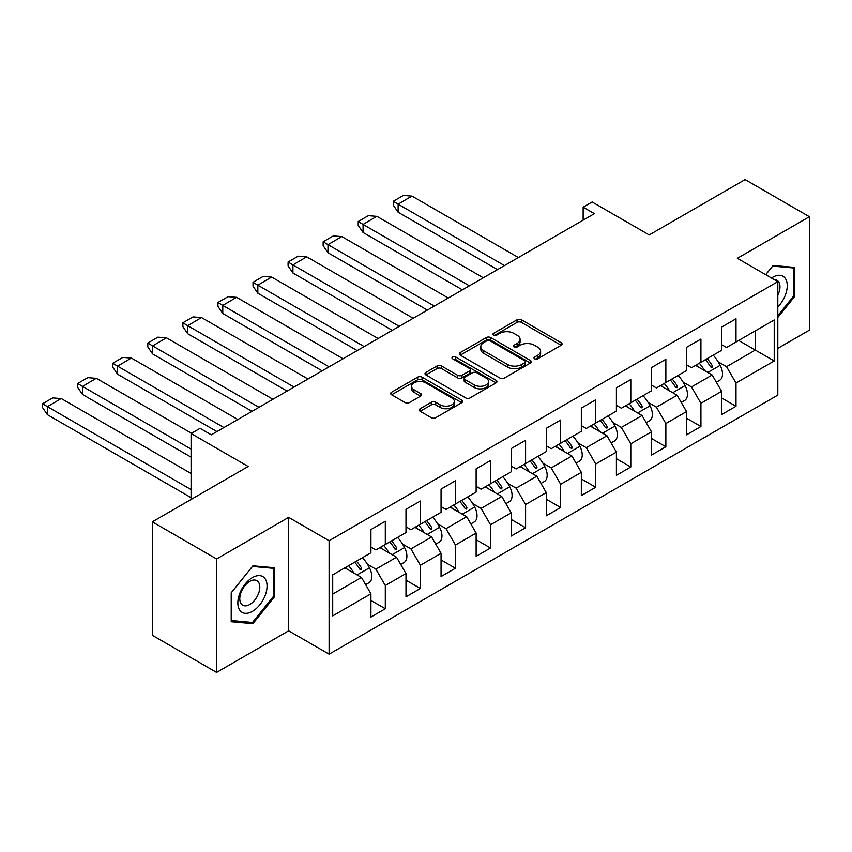 <?xml version="1.0" encoding="UTF-8"?>
<svg xmlns="http://www.w3.org/2000/svg" width="852" height="852" viewBox="0 0 852 852"><rect width="100%" height="100%" fill="white"/><g stroke="black" fill="none" stroke-linecap="round" stroke-linejoin="round"><path stroke-width="1.28" d="M534.641 358.809A2.183 1.257 0 0 0 537.729 358.809L561.18 345.273A3.12 1.8 0 0 0 562.086 343.995A3.12 1.8 0 0 0 561.18 342.728L521.456 319.788A3.12 1.8 0 0 0 517.047 319.788L493.596 333.324A2.183 1.257 0 0 0 492.957 334.218A2.183 1.257 0 0 0 493.596 335.113A2.183 1.257 0 0 0 496.695 335.113L499.719 333.356A9.99 5.762 0 0 1 513.841 333.356L517.153 335.273A9.99 5.762 0 0 1 520.082 339.352A9.99 5.762 0 0 1 517.153 343.42L514.118 345.177A2.183 1.257 0 0 0 513.479 346.072A2.183 1.257 0 0 0 514.118 346.956A2.183 1.257 0 0 0 517.207 346.956L520.242 345.209A9.99 5.762 0 0 1 534.364 345.209L537.676 347.115A9.99 5.762 0 0 1 540.605 351.194A9.99 5.762 0 0 1 537.676 355.273L534.641 357.02A2.183 1.257 0 0 0 534.002 357.915A2.183 1.257 0 0 0 534.641 358.809L534.641 357.02M777.812 348.383L809.4 330.15L809.4 216.717L745.106 179.591L649.224 234.95L592.129 201.988L583.141 207.174L583.141 220.157M216.6 672.409L288.647 630.81L288.647 517.366L216.6 558.965L216.6 672.409L152.306 635.283L152.306 521.85L248.177 466.491L191.082 433.53L191.082 499.464M216.6 558.965L152.306 521.85M420.174 408.715A3.12 1.8 0 0 0 419.259 409.993A3.12 1.8 0 0 0 420.174 411.26L431.314 417.693A3.12 1.8 0 0 0 435.734 417.693L461.773 402.666A3.12 1.8 0 0 0 462.689 401.388A3.12 1.8 0 0 0 461.773 400.11L422.049 377.18A3.12 1.8 0 0 0 417.64 377.18L391.6 392.218A3.12 1.8 0 0 0 390.685 393.486A3.12 1.8 0 0 0 391.6 394.764L405.062 402.538A3.12 1.8 0 0 0 409.471 402.538L420.622 396.105A3.12 1.8 0 0 0 421.527 394.827A3.12 1.8 0 0 0 420.622 393.549L413.944 389.705A8.35 4.824 0 0 1 411.495 386.297A8.35 4.824 0 0 1 416.649 381.834A8.35 4.824 0 0 1 425.744 382.889L451.901 397.98A8.35 4.824 0 0 1 454.34 401.388A8.35 4.824 0 0 1 449.185 405.84A8.35 4.824 0 0 1 440.09 404.796L435.734 402.282A3.12 1.8 0 0 0 431.314 402.282L420.174 408.715L420.174 411.26M191.082 433.53L200.071 428.332L211.317 434.829L594.376 213.66L583.141 207.174M288.647 517.366L329.106 540.732L777.812 281.671L777.812 395.115L329.106 654.166L329.106 540.732M809.4 216.717L737.353 258.316L777.812 281.671M499.943 378.075A3.12 1.8 0 0 0 504.352 378.075L530.391 363.037A3.12 1.8 0 0 0 531.307 361.77A3.12 1.8 0 0 0 530.391 360.492L490.677 337.562A3.12 1.8 0 0 0 486.268 337.562L460.229 352.6A3.12 1.8 0 0 0 459.313 353.868A3.12 1.8 0 0 0 460.229 355.146L499.943 378.075M453.488 359.278A2.183 1.257 0 0 1 455.703 359.587L455.703 356.988L496.088 380.301A3.12 1.8 0 0 1 496.993 381.579A3.12 1.8 0 0 1 496.088 382.857L470.048 397.884A3.12 1.8 0 0 1 465.629 397.884L425.915 374.955L425.915 372.409A3.12 1.8 0 0 0 424.999 373.677A3.12 1.8 0 0 0 425.915 374.955M425.915 372.409L437.055 365.977A3.12 1.8 0 0 1 441.474 365.977L457.577 375.274A3.12 1.8 0 0 0 461.986 375.274L469.388 371.003A3.12 1.8 0 0 0 470.293 369.725A3.12 1.8 0 0 0 469.388 368.458L452.614 358.777A2.183 1.257 0 0 1 451.975 357.883A2.183 1.257 0 0 1 453.317 356.722A2.183 1.257 0 0 1 455.703 356.988M332.706 574.866L370.918 552.799L370.918 529.571L385.306 521.264L385.306 544.492L405.989 532.553L405.989 509.326L420.377 501.019L420.377 524.246L441.059 512.308L441.059 489.08L455.447 480.773L455.447 504.001L476.13 492.062L476.13 468.834L490.518 460.527L490.518 483.755L511.2 471.816L511.2 448.578L525.588 440.271L525.588 463.509L546.27 451.571L546.27 428.332L560.659 420.025L560.659 443.264L581.341 431.325L581.341 408.087L595.729 399.78L595.729 423.018L616.411 411.079L616.411 387.841L630.799 379.534L630.799 402.772L651.482 390.823L651.482 367.595L665.859 359.288L665.859 382.516L686.542 370.577L686.542 347.35L700.93 339.043L700.93 362.27L721.612 350.332L721.612 327.104L736 318.797L736 342.025L774.223 319.958L774.223 360.971L736 383.038L736 406.276L721.612 414.583L721.612 391.345L700.93 403.284L700.93 426.522L686.542 434.829L686.542 411.591L665.859 423.529L665.859 446.767L651.482 455.075L651.482 431.836L630.799 443.785L630.799 467.013L616.411 475.32L616.411 452.092L595.729 464.031L595.729 487.259L581.341 495.566L581.341 472.338L560.659 484.277L560.659 507.504L546.27 515.811L546.27 492.584L525.588 504.522L525.588 527.75L511.2 536.057L511.2 512.829L490.518 524.768L490.518 548.006L476.13 556.313L476.13 533.075L455.447 545.014L455.447 568.252L441.059 576.559L441.059 553.321L420.377 565.259L420.377 588.498L405.989 596.805L405.989 573.566L385.306 585.505L385.306 608.743L370.918 617.05L370.918 593.812L332.706 615.879L332.706 574.866M379.917 547.612L396.553 557.219L375.87 569.157L367.468 564.301M375.87 569.157L385.306 585.505M396.553 557.219L405.989 573.566M370.918 547.091L375.87 549.945L385.306 544.492M414.988 527.367L431.623 536.973L410.941 548.912L402.538 544.055M410.941 548.912L420.377 565.259M431.623 536.973L441.059 553.321M405.989 526.845L410.941 529.699L420.377 524.246M450.058 507.121L466.694 516.727L446.011 528.666L437.608 523.81M446.011 528.666L455.447 545.014M466.694 516.727L476.13 533.075M441.059 506.599L446.011 509.453L455.447 504.001M485.118 486.875L501.753 496.471L481.082 508.42L472.668 503.564M481.082 508.42L490.518 524.768M501.753 496.471L511.2 512.829M476.13 486.354L481.082 489.208L490.518 483.755M520.189 466.619L536.824 476.225L516.142 488.164L507.739 483.318M516.142 488.164L525.588 504.522M536.824 476.225L546.27 492.584M511.2 466.108L516.142 468.962L525.588 463.509M555.259 446.373L571.894 455.98L551.212 467.918L542.809 463.073M551.212 467.918L560.659 484.277M571.894 455.98L581.341 472.338M546.27 445.862L551.212 448.716L560.659 443.264M590.329 426.128L606.965 435.734L586.283 447.673L577.88 442.827M586.283 447.673L595.729 464.031M606.965 435.734L616.411 452.092M581.341 425.606L586.283 428.471L595.729 423.018M625.4 405.882L642.035 415.488L621.353 427.427L612.95 422.581M621.353 427.427L630.799 443.785M642.035 415.488L651.482 431.836M616.411 405.36L621.353 408.214L630.799 402.772M660.47 385.637L677.106 395.243L656.423 407.181L648.021 402.325M656.423 407.181L665.859 423.529M677.106 395.243L686.542 411.591M651.482 385.115L656.423 387.969L665.859 382.516M695.541 365.391L712.176 374.997L691.494 386.936L683.091 382.079M691.494 386.936L700.93 403.284M712.176 374.997L721.612 391.345M686.542 364.869L691.494 367.723L700.93 362.27M738.695 340.47L755.33 350.076L726.564 366.69L718.161 361.834M726.564 366.69L736 383.038M774.223 360.971L755.33 350.076L755.33 330.864L774.223 319.958M288.647 630.81L329.106 654.166M721.612 344.623L726.564 347.478L736 342.025M332.706 594.078L361.482 577.464L344.847 567.858M361.482 577.464L370.918 593.812M721.612 397.969L736 406.276M686.542 418.215L700.93 426.522M651.482 438.46L665.859 446.767M616.411 458.706L630.799 467.013M581.341 478.952L595.729 487.259M546.27 499.197L560.659 507.504M511.2 519.443L525.588 527.75M476.13 539.699L490.518 548.006M441.059 559.945L455.447 568.252M405.989 580.191L420.377 588.498M370.918 600.436L385.306 608.743M777.812 317.445L794.788 296.336L794.788 267.411L773.094 265.473L765.692 274.674M274.6 596.666L274.6 567.741L252.906 565.803L231.211 592.79L231.211 621.715L252.906 623.653L274.6 596.666L273.471 596.017M535.514 359.118L537.676 357.872A9.99 5.762 0 0 0 540.605 353.793L540.605 351.194M520.082 339.352L520.082 341.94A9.99 5.762 0 0 1 517.153 346.018L514.991 347.265M561.138 345.294L521.456 322.386A3.12 1.8 0 0 0 517.047 322.386L494.469 335.422M530.391 360.492L530.391 363.037L490.677 340.161A3.12 1.8 0 0 0 486.268 340.161L460.272 355.167M524.875 362.664A2.183 1.257 0 0 0 525.514 361.77A2.183 1.257 0 0 0 524.875 360.875L490.017 340.747A2.183 1.257 0 0 0 486.929 340.747L483.723 342.6A9.99 5.762 0 0 0 480.805 346.668A9.99 5.762 0 0 0 483.723 350.747L507.558 364.507A9.99 5.762 0 0 0 521.68 364.507L524.875 362.664L524.875 365.252A2.183 1.257 0 0 0 525.514 364.368L525.514 361.77M480.805 346.668L480.805 349.267A9.99 5.762 0 0 0 483.723 353.346L483.723 350.747M524.875 365.252L521.68 367.105A9.99 5.762 0 0 1 507.558 367.105L483.723 353.346M425.957 374.976L437.055 368.565L437.055 365.977M470.293 369.725L470.293 372.324A3.12 1.8 0 0 1 469.388 373.602L461.986 377.873A3.12 1.8 0 0 1 457.577 377.873L441.474 368.565A3.12 1.8 0 0 0 437.055 368.565M455.703 359.587L496.045 382.878M474.298 384.923A8.35 4.824 0 0 0 483.393 385.967A8.35 4.824 0 0 0 488.547 381.515A8.35 4.824 0 0 0 486.098 378.107L476.886 372.793A3.12 1.8 0 0 0 472.477 372.793L465.075 377.053A3.12 1.8 0 0 0 464.17 378.331A3.12 1.8 0 0 0 465.075 379.609L474.298 384.923L474.298 387.522A8.35 4.824 0 0 0 483.393 388.565A8.35 4.824 0 0 0 488.547 384.114L488.547 381.515M464.17 378.331L464.17 380.929A3.12 1.8 0 0 0 465.075 382.197L465.075 379.609M474.298 387.522L465.075 382.197M454.34 401.388L454.34 403.986A8.35 4.824 0 0 1 449.185 408.438A8.35 4.824 0 0 1 440.09 407.394L435.734 404.881A3.12 1.8 0 0 0 431.314 404.881L420.217 411.282M411.495 386.297L411.495 388.885A8.35 4.824 0 0 0 413.944 392.293L413.944 389.705M420.579 396.127L413.944 392.293M461.731 402.687L422.049 379.779A3.12 1.8 0 0 0 417.64 379.779L391.643 394.785M793.659 295.687L794.788 296.336M250.605 622.322L252.906 623.653M504.459 265.579L398.129 204.192L411.91 196.056L518.389 257.538M411.91 196.109L403.411 195.427L393.294 201.274L398.129 204.192L398.129 212.244L497.483 269.605M705.36 359.714A30.842 17.807 60 0 1 710.568 366.839L712.123 367.414L712.368 365.796A30.842 17.807 60 0 0 707.16 358.681M699.29 363.218A30.842 17.807 60 0 1 704.711 370.684M713.231 355.178A30.842 17.807 60 0 1 720.153 365.327A13.675 7.892 60 0 1 719.684 380.258L716.33 382.186M697.745 366.669A25.113 14.505 -120 0 0 696.222 364.997M393.294 201.274L393.294 205.162L398.129 212.244M469.388 285.825L363.058 224.438L376.84 216.301L483.318 277.784M376.84 216.355L368.341 215.673L358.223 221.52L363.058 224.438L363.058 232.489L462.412 289.85M670.29 379.971A30.842 17.807 60 0 1 675.508 387.085L677.052 387.66L677.297 386.041A30.842 17.807 60 0 0 672.09 378.927M664.219 383.475A30.842 17.807 60 0 1 669.64 390.93M678.16 375.423A30.842 17.807 60 0 1 685.083 385.573A13.675 7.892 60 0 1 684.614 400.504L681.259 402.432M662.675 386.914A25.113 14.505 -120 0 0 661.152 385.242M358.223 221.52L358.223 225.407L363.058 232.489M434.318 306.07L327.988 244.684L341.769 236.547L448.258 298.03M341.769 236.6L333.27 235.929L323.153 241.766L327.988 244.684L327.988 252.735L427.353 310.096M635.219 400.216A30.842 17.807 60 0 1 640.438 407.331L641.982 407.906L642.238 406.297A30.842 17.807 60 0 0 637.019 399.173M629.149 403.72A30.842 17.807 60 0 1 634.57 411.175M643.09 395.669A30.842 17.807 60 0 1 650.012 405.818A13.675 7.892 60 0 1 649.543 420.75L646.189 422.688M627.604 407.16A25.113 14.505 -120 0 0 626.082 405.488M323.153 241.766L323.153 245.664L327.988 252.735M777.812 306.933A20.661 11.928 120 0 0 785.299 295.261A20.661 11.928 120 0 0 784.99 277.986A20.661 11.928 120 0 0 771.454 278.008M777.812 295.261A14.143 8.169 120 0 0 778.643 293.376A14.143 8.169 120 0 0 777.056 280.351A14.143 8.169 120 0 0 774.372 279.68M765.735 274.706L772.647 266.112L793.659 267.986L793.659 296.017L777.812 315.73M792.275 267.187L793.659 267.986M265.11 595.591A20.661 11.928 120 0 0 259.764 575.632A20.661 11.928 120 0 0 239.795 593.333A20.661 11.928 120 0 0 245.142 613.291A20.661 11.928 120 0 0 265.11 595.591M258.454 593.706A14.143 8.169 120 0 0 256.867 580.681A14.143 8.169 120 0 0 241.127 592.151A14.143 8.169 120 0 0 242.713 605.186A14.143 8.169 120 0 0 258.454 593.706M231.435 620.618L231.435 592.587L252.448 566.442L273.471 568.316L273.471 596.347L252.448 622.492L231.211 620.48M272.076 567.517L273.471 568.316M399.247 326.327L292.918 264.929L306.699 256.803L413.188 318.275M306.699 256.846L298.2 256.175L288.082 262.011L292.918 264.929L292.918 272.981L392.282 330.342M600.149 420.462A30.842 17.807 60 0 1 605.367 427.576L606.912 428.151L607.167 426.543A30.842 17.807 60 0 0 601.949 419.418M594.078 423.966A30.842 17.807 60 0 1 599.499 431.421M608.019 415.914A30.842 17.807 60 0 1 614.952 426.064A13.675 7.892 60 0 1 614.473 440.995L611.118 442.933M592.534 427.406A25.113 14.505 -120 0 0 591.011 425.734M288.082 262.011L288.082 265.909L292.918 272.981M364.177 346.572L257.847 285.175L271.639 277.049L378.118 338.521M271.639 277.092L263.13 276.421L253.012 282.257L257.847 285.175L257.847 293.226L357.212 350.598M565.078 440.708A30.842 17.807 60 0 1 570.297 447.822L571.841 448.397L572.097 446.789A30.842 17.807 60 0 0 566.878 439.664M559.008 444.212A30.842 17.807 60 0 1 564.429 451.677M572.949 436.16A30.842 17.807 60 0 1 579.882 446.31A13.675 7.892 60 0 1 579.403 461.241L576.048 463.179M557.474 447.651A25.113 14.505 -120 0 0 555.941 445.979M253.012 282.257L253.012 286.155L257.847 293.226M329.106 366.818L222.777 305.431L236.568 297.295L343.047 358.767M236.568 297.337L228.059 296.666L217.942 302.503L222.777 305.431L222.777 313.472L322.141 370.844M530.008 460.953A30.842 17.807 60 0 1 535.226 468.067L536.771 468.643L537.026 467.034A30.842 17.807 60 0 0 531.808 459.92M523.948 464.457A30.842 17.807 60 0 1 529.369 471.923M537.878 456.406A30.842 17.807 60 0 1 544.811 466.566A13.675 7.892 60 0 1 544.332 481.486L540.977 483.425M522.404 467.897A25.113 14.505 -120 0 0 520.87 466.225M217.942 302.503L217.942 306.4L222.777 313.472M294.036 387.064L187.706 325.677L201.498 317.54L307.977 379.012M201.498 317.583L192.989 316.912L182.882 322.759L187.706 325.677L187.706 333.718L287.071 391.089M494.948 481.199A30.842 17.807 60 0 1 500.156 488.324L501.711 488.899L501.956 487.28A30.842 17.807 60 0 0 496.737 480.166M488.878 484.703A30.842 17.807 60 0 1 494.298 492.168M502.808 476.662A30.842 17.807 60 0 1 509.741 486.812A13.675 7.892 60 0 1 509.272 501.732L505.918 503.67M487.333 488.143A25.113 14.505 -120 0 0 485.81 486.481M182.882 322.759L182.882 326.646L187.706 333.718M258.976 407.309L152.636 345.923L166.428 337.786L272.906 399.268M166.428 337.829L157.918 337.158L147.811 343.005L152.636 345.923L152.636 353.963L252 411.335M459.878 501.445A30.842 17.807 60 0 1 465.085 508.569L466.64 509.145L466.885 507.526A30.842 17.807 60 0 0 461.677 500.412M453.807 504.948A30.842 17.807 60 0 1 459.228 512.414M467.748 496.908A30.842 17.807 60 0 1 474.67 507.057A13.675 7.892 60 0 1 474.202 521.978L470.847 523.916M452.263 508.388A25.113 14.505 -120 0 0 450.74 506.727M147.811 343.005L147.811 346.892L152.636 353.963M223.906 427.555L117.576 366.168L131.357 358.032L237.836 419.514M131.357 358.085L122.858 357.403L112.741 363.25L117.576 366.168L117.576 374.22L216.93 431.581M424.807 521.69A30.842 17.807 60 0 1 430.015 528.815L431.57 529.39L431.815 527.771A30.842 17.807 60 0 0 426.607 520.657M418.737 525.194A30.842 17.807 60 0 1 424.158 532.66M432.678 517.153A30.842 17.807 60 0 1 439.6 527.303A13.675 7.892 60 0 1 439.131 542.223L435.777 544.162M417.192 528.645A25.113 14.505 -120 0 0 415.669 526.973M112.741 363.25L112.741 367.137L117.576 374.22M191.082 449.1L82.506 386.414L96.287 378.277L191.53 433.263M96.287 378.331L87.788 377.649L77.67 383.496L82.506 386.414L82.506 394.465L191.082 457.151M389.737 541.947A30.842 17.807 60 0 1 394.955 549.061L396.5 549.636L396.744 548.017A30.842 17.807 60 0 0 391.537 540.903M383.666 545.45A30.842 17.807 60 0 1 389.087 552.905M397.607 537.399A30.842 17.807 60 0 1 404.53 547.548A13.675 7.892 60 0 1 404.061 562.48L400.706 564.407M382.122 548.89A25.113 14.505 -120 0 0 380.599 547.218M77.67 383.496L77.67 387.383L82.506 394.465M191.082 489.602L47.435 406.66L61.216 398.523L191.082 473.499M61.216 398.576L52.717 397.905L42.6 403.742L47.435 406.66L47.435 414.711L191.082 497.643M354.666 562.192A30.842 17.807 60 0 1 359.885 569.306L361.429 569.881L361.685 568.273A30.842 17.807 60 0 0 356.466 561.148M348.596 565.696A30.842 17.807 60 0 1 354.017 573.151M362.537 557.645A30.842 17.807 60 0 1 369.459 567.794A13.675 7.892 60 0 1 368.991 582.725L365.636 584.664M347.052 569.136A25.113 14.505 -120 0 0 345.529 567.464M42.6 403.742L42.6 407.639L47.435 414.711M537.676 357.872L537.676 355.273M514.118 346.956L514.118 345.177M517.153 346.018L517.153 343.42M493.596 335.113L493.596 333.324M517.047 322.386L517.047 319.788M521.456 322.386L521.456 319.788M561.18 345.273L561.18 342.728M460.229 355.146L460.229 352.6M486.268 340.161L486.268 337.562M490.677 340.161L490.677 337.562M507.558 367.105L507.558 364.507M521.68 367.105L521.68 364.507M441.474 368.565L441.474 365.977M457.577 377.873L457.577 375.274M461.986 377.873L461.986 375.274M469.388 373.602L469.388 371.003M496.088 382.857L496.088 380.301M431.314 404.881L431.314 402.282M435.734 404.881L435.734 402.282M440.09 407.394L440.09 404.796M420.622 396.105L420.622 393.549M391.6 394.764L391.6 392.218M417.64 379.779L417.64 377.18M422.049 379.779L422.049 377.18M461.773 402.666L461.773 400.11M710.568 366.839L712.368 365.796M720.153 365.327L707.788 372.462M675.508 387.085L677.297 386.041M685.083 385.573L672.729 392.708M640.438 407.331L642.238 406.297M650.012 405.818L637.658 412.954M605.367 427.576L607.167 426.543M614.952 426.064L602.588 433.21M570.297 447.822L572.097 446.789M579.882 446.31L567.517 453.456M535.226 468.067L537.026 467.034M544.811 466.566L532.447 473.701M500.156 488.324L501.956 487.28M509.741 486.812L497.376 493.947M465.085 508.569L466.885 507.526M474.67 507.057L462.306 514.193M430.015 528.815L431.815 527.771M439.6 527.303L427.235 534.438M394.955 549.061L396.744 548.017M404.53 547.548L392.176 554.684M359.885 569.306L361.685 568.273M369.459 567.794L357.105 574.93"/></g></svg>
